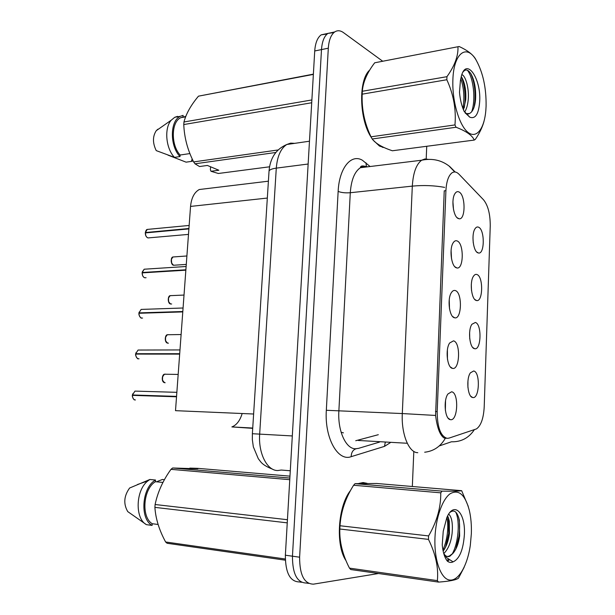 <?xml version="1.0" encoding="UTF-8"?>
<svg xmlns="http://www.w3.org/2000/svg" width="615" height="615" viewBox="0 0 615 615"><rect width="100%" height="100%" fill="white"/><g stroke="black" fill="none" stroke-linecap="round" stroke-linejoin="round"><path stroke-width="0.92" d="M475.357 322.468C482.014 324.02 481.276 350.588 474.603 348.697L474.449 348.659C469.576 347.967 467.7 330.024 471.928 324.259L475.357 322.468M469.722 338.734L469.622 332.461M477.032 274.559C483.459 276.673 483.013 302.219 476.563 300.543L476.133 300.42C471.405 299.267 469.46 281.87 473.458 276.258C474.542 274.605 475.733 274.036 477.032 274.559M471.505 290.541L471.29 284.807M478.685 227.25C484.889 229.902 484.72 254.495 478.485 253.011L477.793 252.796C473.212 251.204 471.205 234.292 474.98 228.834C476.087 227.104 477.317 226.574 478.685 227.25M473.25 242.833L472.966 237.874M473.665 370.983C480.484 371.906 479.562 399.243 472.743 397.521L472.612 397.498C467.638 397.006 465.978 378.694 470.398 372.844L473.665 370.983M467.915 387.45L467.954 380.816M453.493 340.856C460.873 342.255 459.859 370.514 452.479 368.362L452.455 368.362C447.159 367.847 445.091 349.32 449.665 342.986L453.493 340.856M447.451 359.275L447.389 349.881M455.392 290.588C462.495 292.617 461.842 319.708 454.708 317.817L454.37 317.724C449.242 316.702 447.097 298.775 451.395 292.625C452.602 290.757 453.932 290.08 455.392 290.588M449.511 308.822L449.242 299.789M457.26 240.988C464.11 243.602 463.779 269.624 456.899 267.956L456.253 267.763C451.295 266.264 449.081 248.86 453.124 242.887C454.347 240.942 455.73 240.304 457.26 240.988M451.533 258.961L451.079 250.405M459.105 192.026C465.709 195.193 465.67 220.232 459.051 218.763L458.106 218.456C453.301 216.511 451.041 199.575 454.846 193.779C456.092 191.749 457.506 191.165 459.105 192.026M453.524 209.677L452.924 201.743M451.571 391.801C459.044 392.455 457.998 421.144 450.526 419.676L450.203 419.615C444.891 418.961 443.207 400.319 447.928 393.992L451.571 391.801M445.368 410.359L445.537 400.711M449.035 438.111L447.159 438.341C440.617 436.281 437.296 427.356 437.196 411.573L445.913 190.665C446.436 181.54 448.466 175.598 452.01 172.83C454.308 171.354 456.638 171.823 459.005 174.237L483.536 199.806C488.072 205.464 490.309 214.243 490.24 226.143L484.205 406.922C483.559 418.361 480.968 425.695 476.433 428.924L449.035 438.111M341.11 432.237L343.447 432.868M242.164 413.518C240.019 420.637 236.591 425.103 231.87 426.925L252.719 428.348M253.626 414.01L175.506 410.666L190.55 206.417C191.388 197.938 194.294 192.311 199.26 189.528L205.441 188.782M367.094 483.336L363.104 482.552L358.906 483.428M373.067 140.036L379.493 146.078L384.275 147.615M383.053 147.462L383.46 147.246M446.159 438.295L444.015 437.949C439.917 435.113 437.111 427.61 435.589 415.448L444.23 190.927M333.899 32.564L327.91 33.41C324.213 36.139 322.075 41.536 321.491 49.592L292.456 556.198C292.471 573.857 297.114 582.805 306.378 583.043C297.114 582.805 292.471 573.857 292.456 556.198L321.491 49.592C322.075 41.536 324.213 36.139 327.91 33.41L334.691 31.949C331.016 34.686 328.894 40.098 328.31 48.193L299.613 557.198C299.636 574.948 304.248 583.927 313.458 584.158L378.548 573.511M350.558 490.455C337.996 505.845 335.306 545.174 345.999 560.642M369.707 70.095C358.153 79.942 359.237 120.071 371.552 137.845M382.453 61.046L343.478 32.61C340.349 30.389 337.42 30.166 334.691 31.949M412.334 486.503L413.818 451.41M426.195 158.924L426.733 146.278M327.165 33.979L321.191 34.847C317.471 37.584 315.318 42.958 314.726 50.976L285.368 555.207C285.383 572.78 290.042 581.698 299.359 581.944L301.496 582.282M176.536 396.667L132.425 394.976L176.551 396.383M132.556 396.929L132.394 395.36L176.528 396.79M139.528 350.043L138.067 350.043L135.7 353.71L137.429 354.094M135.9 355.939L135.669 354.094L179.672 354.117M135.923 352.787L135.746 353.71L179.695 353.717M142.557 309.368L141.143 309.414L138.944 312.897L140.166 313.235M139.228 315.418L138.913 313.273L182.778 311.913M139.128 312.136L138.99 312.889L182.809 311.521M145.547 269.124L144.194 269.216L142.303 271.892M142.542 275.351L142.173 272.883L185.853 270.177M142.203 272.499L185.884 269.785M143.087 272.822L142.196 272.537M148.507 229.31L147.223 229.426L145.332 232.562L146.078 232.854M145.84 235.722L145.348 232.924L188.897 228.903M145.455 232.047L145.371 232.547L188.92 228.511M471.351 533.643C471.62 525.133 470.952 517.384 469.337 510.381C465.078 494.522 458.667 488.987 450.103 493.776C442.316 499.372 435.727 517.953 434.966 537.733C434.044 560.073 440.863 579.053 449.68 580.045C458.49 581.244 467.446 565.493 470.314 545.297L471.351 533.643M461.65 490.678L376.772 483.49L355.047 483.659L442.054 491.131C452.917 491.324 459.451 491.17 461.65 490.678L468.238 506.291M442.054 491.131L440.755 492.838L353.61 485.25C345.492 497.996 340.956 511.496 339.995 525.748L339.826 529.008C339.349 541.692 342.57 554.738 349.474 568.129L350.773 569.544L438.557 582.098L437.365 580.629C438.633 567.683 435.666 553.93 428.463 539.386L339.826 529.008M339.995 525.748L428.594 535.926C436.896 521.674 440.955 507.313 440.755 492.838M428.594 535.926L428.463 539.386M355.047 483.659L353.61 485.25M443.869 553.485C448.227 549.149 450.964 542.476 452.087 533.474C452.955 523.626 451.833 517.161 448.719 514.071M443.138 551.117C446.398 546.635 448.496 540.739 449.434 533.428L449.304 521.174L447.666 515.862M443.73 553.492L444.791 554.915C446.382 556.606 448.089 557.036 449.903 556.206L453.324 552.939C456.522 548.903 458.629 543.237 459.651 535.949L459.359 520.075C457.306 511.749 454.17 509.189 449.957 512.403M447.205 556.49L449.219 556.121L453.086 553.254M464.394 534.427C465.601 512.818 454.024 500.71 446.882 517.469L443.246 531.214L442.231 544.867C442.938 552.332 444.653 557.759 447.374 561.149C449.204 562.579 451.11 562.817 453.086 561.872C459.536 558.935 463.303 549.787 464.394 534.427M453.086 561.872L446.59 557.659L444.791 554.915M438.557 582.098C449.588 581.29 456.238 579.968 458.513 578.123L464.156 567.284M349.474 568.129L437.365 580.629M442.961 550.217C447.428 539.194 448.789 528.162 447.036 517.13M446.913 560.557L448.25 559.404M452.025 554.33C458.652 543.037 460.128 520.874 455.715 512.064M445.552 547.212L448.712 533.413L448.404 517.599M447.497 561.241L449.05 560.065M455.776 549.233L458.959 536.303C459.889 529.115 459.805 522.896 458.698 517.669L458.606 517.2M486.088 106.118C486.334 87.999 483.044 72.716 476.218 60.27C466.716 43.404 453.616 52.967 452.886 79.742C452.002 100.676 459.067 125.037 467.661 132.079C476.256 139.39 484.336 129.027 485.842 110.323L486.088 106.118M459.144 46.509L374.696 62.792L459.144 46.509C467.046 50.123 472.42 54.135 475.28 58.54L476.417 60.608M374.696 62.792C367.14 72.662 363.019 82.156 362.335 91.258L446.944 76.683C454.654 65.882 458.329 55.996 457.967 47.017M446.944 76.683L446.828 79.742L362.181 94.164C361.589 109.063 364.526 123.277 371.006 136.814L372.19 138.99C375.665 143.533 382.399 147.462 392.385 150.767L474.242 140.074L475.349 139.359C479.5 133.263 482.375 127.313 483.967 121.501M362.335 91.258L362.181 94.164M464.74 111.869C466.347 109.355 467.454 105.811 468.061 101.221C469.614 89.705 465.816 75.891 461.834 74.584M463.479 109.877L465.747 99.738C466.185 90.574 464.932 83.248 461.996 77.759L461.204 76.606M465.186 113.068L465.793 113.483M466.062 113.629L469.445 113.544C472.635 111.876 474.642 107.533 475.457 100.506L475.579 99.292C476.072 88.844 474.534 80.357 470.952 73.831C468.046 69.418 465.386 68.834 462.972 72.086M468.077 114.029L469.23 113.667M479.715 101.052C481.084 78.728 466.808 57.464 461.558 75.391L460.412 80.588L459.497 92.288C460.151 99.738 461.719 106.141 464.202 111.515L469.868 117.211C475.518 119.241 478.801 113.852 479.715 101.052M469.414 116.927L464.663 111.761M371.006 136.814L454.962 124.93L456.046 127.251L372.19 138.99M454.962 124.93C456.276 109.516 453.562 94.456 446.828 79.742M474.242 140.074C472.32 135.438 466.255 131.164 456.046 127.251M462.934 108.501C464.663 97.8 463.933 87.83 460.75 78.582M471.636 111.884C476.118 99.338 473.258 77.421 467.438 70.287M464.31 107.579L464.978 102.228C465.494 92.681 464.31 84.247 461.442 76.921M474.142 106.918L474.903 101.421C475.564 90.659 474.211 81.403 470.852 73.669M365.756 483.336L360.305 483.382M349.382 492.646C338.427 508.251 336.074 542.822 345.115 558.474M189.543 468.684L189.835 468.115L197.869 468.799L172.631 467.984L170.97 469.345C162.96 480.484 157.678 492.208 155.111 504.515L154.895 507.367C155.633 518.63 159.208 530.168 165.62 541.984L167.096 543.268L285.314 560.18M162.929 482.437L155.411 481.706C143.195 488.779 140.973 517.192 152.236 523.719L158.101 524.48M155.411 481.706L155.541 480.031C141.98 487.195 139.497 518.852 152.113 525.41L152.236 523.719M155.541 480.031L149.876 479.485L147.884 480.907C135.684 489.955 134.693 518.537 146.431 524.664L152.113 525.41M149.876 479.485L129.611 488.026C123.899 495.99 123.277 503.854 127.751 511.611L146.431 524.664M155.111 504.515L287.436 519.713M287.251 522.858L154.895 507.367M289.765 479.692L170.97 469.345M172.631 467.984L289.865 478.055M289.973 476.148L197.653 468.338L189.835 468.115M165.62 541.984L285.283 559.004M156.479 481.806L162.383 479.477L164.42 479.677M368.815 71.586C358.876 82.249 359.667 117.35 370.276 135.223M375.096 142.034L379.517 145.678L383.045 147.047L382.422 147.316M313.381 74.138L198.476 96.163C190.981 105.065 186.145 113.667 183.962 121.978L183.77 124.553C184.3 137.529 187.59 149.983 193.633 161.914L194.993 163.798L199.506 166.534L207.401 165.45L218.832 170.24L210.991 171.285L218.371 173.484L269.585 166.796M185.799 116.396L180.725 117.703C171.162 121.87 170.762 144.971 180.11 155.018L189.897 153.573M182.993 116.896L183.109 115.374L180.256 116.32C169.886 120.824 169.702 146.101 179.995 156.556L180.11 155.018M177.604 116.35L174.745 117.296L171.216 120.209C164.028 128.174 165.827 148.507 174.468 157.371L179.995 156.556M157.924 129.173L156.279 130.657C152.558 136.346 152.543 142.995 156.233 150.613L174.468 157.371M183.962 121.978L311.874 99.945M311.713 102.759L183.77 124.553M313.366 74.407L198.476 96.163M275.751 152.489L194.993 163.798M193.633 161.914L278.011 149.975M210.991 171.285L210.376 169.748L210.584 166.788M192.58 159.739L191.696 159.862L191.588 161.376L193.133 160.892M191.588 161.376L186.091 162.16L167.964 155.118M445.913 190.665L444.23 190.835M437.196 411.573L435.474 411.504M267.325 198.061L190.55 206.417M390.271 442.715L384.49 446.375L351.15 456.676C337.85 461.788 324.443 437.988 326.327 410.29L338.142 191.411C341.363 192.656 345.407 193.095 350.289 192.726L338.865 411.112C337.612 430.746 345.776 448.812 355.339 448.773L358.445 448.389L379.517 442.093M338.142 191.411C339.157 168.026 351.142 153.542 362.358 160.223L370.107 166.519M367.616 166.826C365.118 166.035 362.704 166.327 360.382 167.71C354.586 171.677 351.219 180.011 350.289 192.726L412.311 186.122C413.142 172.9 416.255 164.267 421.652 160.223L424.857 158.978L428.186 159.339M424.681 452.225C433.629 451.21 440.501 446.582 445.291 438.341M444.637 187.375C434.228 185.484 423.451 185.069 412.311 186.122L402.302 413.557L435.589 415.448M361.958 165.935L363.526 167.326M439.233 445.952L451.448 441.785C461.15 442.039 468.791 438.011 474.357 429.693M454.793 171.977L448.912 165.889M417.8 452.702C408.883 452.809 401.195 434.029 402.302 413.557L326.327 410.29M328.31 48.193L314.726 50.976M299.613 557.198L285.368 555.207M308.607 583.397L306.378 583.043M384.49 446.375L385.259 442.423M351.15 456.676C351.403 451.395 353.833 448.635 358.445 448.389M366.386 166.519L365.971 162.806M355.739 440.724L378.31 434.705M407.261 443.269L358.145 440.455M378.14 442.5L378.233 442.016M294.67 143.349L290.657 143.118L286.813 144.487C280.794 148.384 277.288 156.264 276.289 168.133L259.668 434.09C258.215 453.44 267.202 470.905 277.811 470.529L281.27 470.045L290.288 470.767M292.317 435.943L252.373 433.713M272.752 469.268C266.672 466.893 262.613 464.356 260.583 461.68L258.292 458.69L253.334 446.828L252.335 439.61L252.373 433.706L269.039 171.078C269.608 169.709 272.03 168.725 276.289 168.133L308.146 164.021M309.476 141.212L286.813 144.487C276.05 149.145 270.131 158.009 269.039 171.078L268.993 171.746M132.44 395.36C132.479 398.013 133.394 399.542 135.177 399.958L135.438 399.965M136.469 391.155L134.962 391.109L132.471 394.968L132.702 393.846M165.427 374.128L164.543 374.22C161.476 377.387 161.553 380.231 164.782 382.73L165.158 382.738M162.491 380.37L162.606 376.395M135.723 354.094C135.761 356.723 136.668 358.291 138.437 358.799L139.036 358.799M138.967 313.273C139.005 315.887 139.905 317.486 141.658 318.078L142.58 318.055M142.173 272.883C142.219 275.482 143.103 277.119 144.84 277.788L146.078 277.719M145.348 232.924C145.394 235.507 146.27 237.175 147.992 237.928L188.49 234.4M168.402 334.652L167.395 334.737C164.482 337.827 164.605 340.641 167.757 343.162L168.433 343.162M165.573 340.941L165.543 336.92M171.347 295.577L170.217 295.661C167.465 298.667 167.626 301.45 170.709 304.01L171.67 303.971M168.641 301.942L168.464 297.837M174.206 256.893L173.023 256.978C170.417 259.914 170.616 262.667 173.63 265.25L186.276 264.419M171.693 263.351L171.37 259.138M472.766 347.506L474.603 348.697M474.742 299.436L476.563 300.543M476.702 251.989L478.485 253.011M450.357 366.932L452.479 368.362M452.609 316.487L454.708 317.817M454.831 266.733L456.899 267.956M457.037 217.649L459.051 218.763M252.734 428.032L231.87 426.925M268.401 181.187L199.26 189.528M448.097 418.092L450.203 419.615M470.767 396.229L472.612 397.498M364.649 166.188C361.912 165.62 360.49 166.119 360.382 167.71L421.652 160.223C432.422 158.04 441.831 160.184 449.873 166.657L455.208 172.016M321.191 34.847L327.91 33.41M176.851 392.324L134.962 391.109L132.425 394.976M134.716 399.865C133.886 400.542 131.771 395.868 132.394 395.36M178.173 374.427L164.543 374.22C162.176 374.135 160.946 381.715 164.443 382.661M179.98 349.935L138.067 350.043L135.7 353.71M138.144 358.737C137.798 359.675 134.985 355.27 135.669 354.094M183.07 308L141.143 309.414L138.944 312.897M141.535 318.047C141.281 318.893 138.536 315.503 138.913 313.273M186.122 266.503L144.194 269.216L142.157 272.514M144.794 277.78C143.149 277.25 142.257 275.62 142.126 272.891M189.151 225.451L147.223 229.426C146.524 229.426 145.893 230.471 145.332 232.562M147.946 237.92C146.239 237.19 145.355 235.53 145.301 232.939M181.11 334.545L167.395 334.737C164.958 334.683 164.174 342.463 167.572 343.124M184.023 295.062L170.217 295.661C167.68 295.631 167.449 303.695 170.67 303.995M186.899 255.971L173.023 256.978C170.478 256.97 170.632 265.027 173.584 265.242M449.219 556.121L449.903 556.206M459.651 535.949L458.959 536.303M459.359 520.075L458.698 517.669M448.712 533.413L449.434 533.428M448.489 518.084L449.304 521.174M476.218 60.27L475.28 58.54M466.424 114.052L469.868 117.211M475.579 99.292L474.903 101.421M464.978 102.228L465.747 99.738M137.483 484.512L147.884 480.907M180.725 117.703L185.63 116.842M174.745 117.296L180.256 116.32M156.279 130.657L171.216 120.209"/></g></svg>
